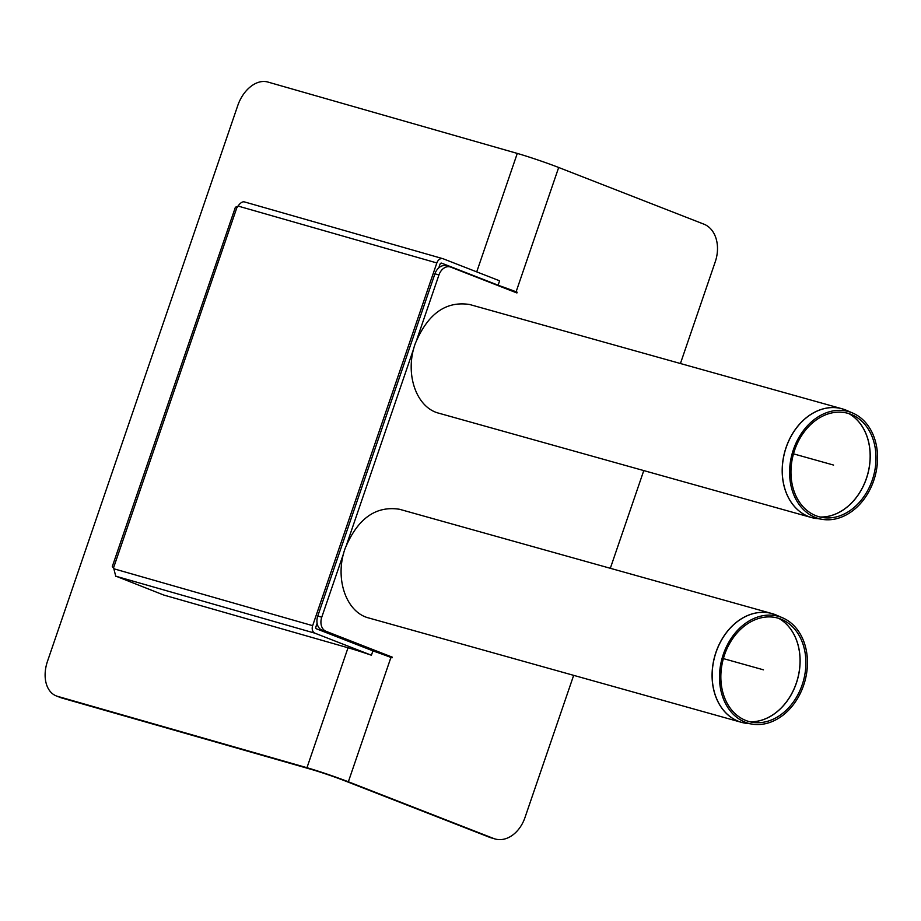 <?xml version="1.0" encoding="UTF-8"?>
<svg xmlns="http://www.w3.org/2000/svg" width="921" height="921" viewBox="0 0 921 921"><rect width="100%" height="100%" fill="white"/><g stroke="black" fill="none" stroke-linecap="round" stroke-linejoin="round"><path stroke-width="1.38" d="M115.816 576.12L163.777 595.047L348.909 648.027A30.957 1.439 18.9 0 1 371.416 655.234L372.924 650.848L316.421 628.801A1.543 1.14 -74 0 1 315.857 626.913L317.112 623.264M115.758 576.304L113.847 568.775L312.645 625.67L436.842 262.946A6.194 4.582 106 0 1 442.817 258.663A6.194 4.582 106 0 1 443.116 258.755L499.608 280.813L498.111 285.199A30.957 1.439 -161.1 0 0 490.421 282.609M498.111 285.199L441.608 263.153A1.543 1.14 106 0 0 440.042 264.189L438.787 267.85M237.457 207.237C234.74 207.501 234.648 207.329 237.192 206.707A4.64 3.12 -68.7 0 0 238.032 206.051C240.335 202.885 242.43 201.492 244.307 201.872L442.817 258.663M235.362 207.329L112.293 566.553M237.192 206.707L113.559 567.797C111.844 566.024 111.936 566.196 113.824 568.315C111.936 566.196 111.844 566.024 113.559 567.797A4.64 3.12 -68.7 0 1 113.847 568.775M312.645 625.67A6.194 4.582 106 0 0 314.924 633.188L371.416 655.234M417.052 338.882L438.949 274.953A11.605 8.577 -74 0 1 450.15 266.917L446.144 265.778A11.605 8.577 106 0 0 434.931 273.802L317.757 616.057A11.605 8.577 106 0 0 322.016 630.148L326.022 631.299A11.605 8.577 -74 0 1 321.763 617.197L343.66 553.268M346.952 543.655L413.759 348.506M326.022 631.299L392.242 657.145L391.989 657.87L390.918 657.456L348.357 781.779A30.957 1.439 -161.1 0 0 306.958 767.711L348.023 647.774M573.668 675.346L524.982 817.549A30.957 22.887 -74 0 1 495.107 838.973A30.957 22.887 -74 0 1 493.61 838.467L348.357 781.779M610.324 568.292L643.779 470.585M680.423 363.53L715.272 261.76A30.957 22.887 -74 0 0 703.92 224.171L558.679 167.484L516.105 291.807L517.176 292.222L516.923 292.959L450.714 267.113A11.605 8.577 -74 0 0 450.15 266.917M513.043 291.439L512.099 290.656A24.763 1.151 -161.1 0 0 496.914 285.142M493.61 838.467L489.604 837.316A30.957 22.887 106 0 0 491.1 837.822L495.107 838.973M489.604 837.316L344.35 780.628A24.763 1.151 -161.1 0 0 311.229 769.369L61.765 697.991A30.957 20.792 -68.7 0 1 60.533 697.565L56.262 695.908A30.957 20.792 -68.7 0 0 57.493 696.322L306.958 767.711M388.098 656.374L322.016 630.148M517.176 292.222L513.17 291.071M516.105 291.807A30.957 1.439 -161.1 0 0 499.286 285.66A30.957 1.439 -161.1 0 0 491.1 282.874M392.242 657.145L388.225 655.994M372.901 650.894A30.957 1.439 18.9 0 1 374.099 651.308A30.957 1.439 18.9 0 1 390.918 657.456M476.721 271.879L517.28 153.416A30.957 1.439 18.9 0 1 558.679 167.484M517.28 153.416L267.815 82.027A30.957 20.792 -68.7 0 0 237.768 105.547L47.478 661.336A30.957 20.792 -68.7 0 0 56.262 695.908M365.326 647.06L365.073 647.785M351.189 642.363L351.442 641.638M346.641 639.761L346.388 640.486M335.705 636.319L335.958 635.594M331.146 633.717L330.904 634.442M320.22 630.275L320.543 629.342M317.135 623.39L315.753 627.42M363.622 647.221L363.876 646.484M344.926 639.922L345.179 639.197M329.442 633.878L329.695 633.153M794.662 450.081A53.694 41.526 105.6 0 0 823.362 517.648A53.694 41.526 105.6 0 0 873.476 476.238A53.694 41.526 105.6 0 0 852.144 414.83A53.694 41.526 105.6 0 0 794.662 450.081M793.418 449.598A55.536 42.965 105.6 0 0 823.109 519.49A55.536 42.965 105.6 0 0 874.95 476.652A55.536 42.965 105.6 0 0 852.892 413.126A55.536 42.965 105.6 0 0 793.418 449.598M823.109 519.49L811.7 517.602L438.926 413.23C416.096 407.612 404.469 373.419 415.244 343.637C427.689 313.842 445.822 300.81 469.652 304.506L842.162 408.809A56.492 43.69 105.6 0 0 786.085 447.468A56.492 43.69 105.6 0 0 811.7 517.602A56.492 43.69 105.6 0 0 814.003 518.166M724.551 654.843A53.694 41.526 105.6 0 0 753.251 722.409A53.694 41.526 105.6 0 0 803.365 681.01A53.694 41.526 105.6 0 0 782.044 619.603A53.694 41.526 105.6 0 0 724.551 654.843M723.319 654.359A55.536 42.965 105.6 0 0 752.998 724.251A55.536 42.965 105.6 0 0 804.839 681.413A55.536 42.965 105.6 0 0 782.781 617.899A55.536 42.965 105.6 0 0 723.319 654.359M752.998 724.251L741.589 722.375L368.814 617.991C345.997 612.373 334.358 578.181 345.145 548.398C357.578 518.615 375.71 505.571 399.541 509.278L772.051 613.582A56.492 43.69 105.6 0 0 715.974 652.229A56.492 43.69 105.6 0 0 741.589 722.375A56.492 43.69 105.6 0 0 743.892 722.927M833.586 465.07L793.488 453.846M763.474 669.832L723.388 658.607M436.842 262.946L238.032 206.051M314.924 633.188L116.115 576.293M321.763 617.197L317.757 616.057M434.931 273.802L438.949 274.953M57.493 696.322L61.765 697.991M373.615 651.135L373.868 650.387M377.944 651.976L377.737 652.586M848.932 413.633A54.627 42.251 -74.4 0 1 867.57 474.591A54.627 42.251 -74.4 0 1 819.989 517.003M820.058 517.026A54.627 42.251 105.6 0 0 867.651 474.614A54.627 42.251 105.6 0 0 849.001 413.656M816.363 518.569A56.48 43.69 -74.4 0 1 786.166 447.491A56.48 43.69 -74.4 0 1 845.282 409.857A56.48 43.69 -74.4 0 1 846.641 410.409L842.162 408.809A56.492 43.69 105.6 0 1 844.419 409.534M778.832 618.394A54.627 42.251 -74.4 0 1 797.459 679.353A54.627 42.251 -74.4 0 1 749.878 721.765M749.947 721.788A54.627 42.251 105.6 0 0 797.54 679.376A54.627 42.251 105.6 0 0 778.89 618.417M746.252 723.33A56.48 43.69 -74.4 0 1 716.066 652.252A56.48 43.69 -74.4 0 1 775.183 614.618A56.48 43.69 -74.4 0 1 776.541 615.17L772.051 613.582A56.492 43.69 105.6 0 1 774.308 614.295M852.892 413.126L846.641 410.409M782.781 617.899L776.541 615.17"/></g></svg>
